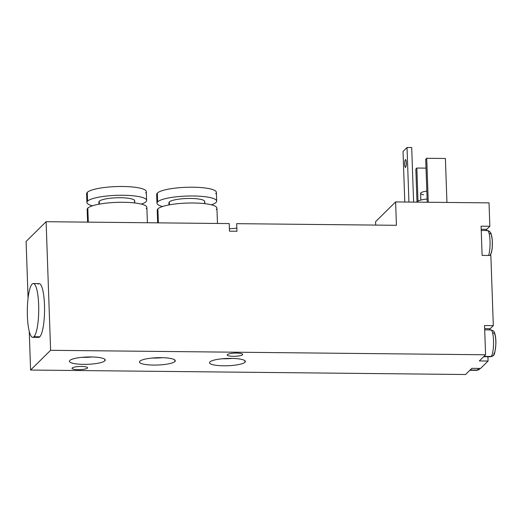 <?xml version="1.0" encoding="UTF-8"?>
<svg xmlns="http://www.w3.org/2000/svg" width="522" height="522" viewBox="0 0 522 522"><rect width="100%" height="100%" fill="white"/><g stroke="black" fill="none" stroke-linecap="round" stroke-linejoin="round"><path stroke-width="0.78" d="M236.681 223.664L396.426 225.302L395.611 201.923L489.029 202.875L489.845 226.261L481.088 226.17L482.106 255.395L490.863 255.486L493.316 325.63L484.553 325.545L485.577 354.771L50.601 350.308L46.112 221.706L229.21 223.586L229.471 231.187L236.949 231.259L236.681 223.664L396.426 225.302L395.611 201.923L489.029 202.875L489.845 226.261L486.719 229.347A14.936 3.165 -89.4 0 0 485.989 230.502A14.936 3.165 90.6 0 1 486.719 229.347L481.193 229.288L486.719 229.347L489.845 226.261L481.088 226.17L482.106 255.395L490.863 255.486L493.316 325.63L490.184 328.716L484.664 328.658L490.184 328.716A14.936 3.165 -89.4 0 0 489.453 329.878A14.936 3.165 90.6 0 1 490.184 328.716L493.316 325.63L484.553 325.545L485.577 354.771L50.601 350.308L30.589 370.046L29.239 331.353L30.589 370.046L465.565 374.509L30.589 370.046L50.601 350.308L46.112 221.706L229.21 223.586L229.471 231.187L236.949 231.259L236.681 223.664M26.1 241.445L46.112 221.706L26.1 241.445L28.077 298.121L26.1 241.445M229.386 228.675A12.548 2.558 178 0 0 236.838 228.081A12.548 2.558 -2 0 1 229.386 228.675M157.657 222.855L157.22 210.209A29.871 6.088 -2 0 1 157.879 208.872L158.368 222.861L157.879 208.872A29.871 6.088 -2 0 1 190.112 203.006A29.871 6.088 -2 0 1 216.924 208.128L217.465 223.468M157.97 211.501A29.871 6.088 -2 0 1 157.879 208.872A29.871 6.088 -2 0 1 193.323 202.999A29.871 6.088 -2 0 1 216.265 209.466M169.415 204.846L169.311 201.975A17.924 3.654 -2 0 1 188.651 198.458A17.924 3.654 -2 0 1 204.741 201.531L204.813 203.671M168.991 204.924L168.913 202.777A17.924 3.654 -2 0 1 169.311 201.975A17.924 3.654 178 0 1 190.582 198.451A17.924 3.654 178 0 1 204.343 202.334M216.023 202.451A29.871 6.088 -2 0 1 211.351 204.807A29.871 6.088 178 0 0 216.023 202.451A29.871 6.088 178 0 0 216.682 201.114A29.871 6.088 178 0 0 189.864 195.991A29.871 6.088 178 0 0 157.631 201.857A29.871 6.088 -2 0 1 193.081 195.985A29.871 6.088 -2 0 1 216.023 202.451M162.551 206.516A29.871 6.088 -2 0 1 157.631 201.857A29.871 6.088 178 0 0 156.972 203.195A29.871 6.088 178 0 0 162.551 206.516M156.972 203.195L156.665 194.425A29.871 6.088 -2 0 1 157.331 193.088L157.631 201.857L157.331 193.088A29.871 6.088 -2 0 1 189.558 187.222A29.871 6.088 -2 0 1 216.376 192.344L216.682 201.114M215.716 193.688A29.871 6.088 178 0 0 192.775 187.215A29.871 6.088 178 0 0 157.331 193.088A29.871 6.088 178 0 0 157.422 195.724M87.598 222.131L87.154 209.492A29.871 6.088 -2 0 1 87.813 208.147L88.303 222.144L87.813 208.147A29.871 6.088 -2 0 1 120.047 202.288A29.871 6.088 -2 0 1 146.865 207.41L147.4 222.744M87.905 210.784A29.871 6.088 -2 0 1 87.813 208.147A29.871 6.088 -2 0 1 123.264 202.282A29.871 6.088 -2 0 1 146.199 208.748M99.35 204.128L99.245 201.257A17.924 3.654 -2 0 1 118.585 197.734A17.924 3.654 -2 0 1 134.676 200.807L134.754 202.954M98.926 204.206L98.854 202.06A17.924 3.654 -2 0 1 99.245 201.257A17.924 3.654 178 0 1 120.517 197.734A17.924 3.654 178 0 1 134.278 201.616M145.958 201.733A29.871 6.088 -2 0 1 141.286 204.089A29.871 6.088 178 0 0 145.958 201.733A29.871 6.088 178 0 0 146.617 200.389A29.871 6.088 178 0 0 119.806 195.274A29.871 6.088 178 0 0 87.572 201.133A29.871 6.088 -2 0 1 123.016 195.267A29.871 6.088 -2 0 1 145.958 201.733M92.485 205.792A29.871 6.088 -2 0 1 87.572 201.133A29.871 6.088 178 0 0 86.906 202.477A29.871 6.088 178 0 0 92.485 205.792M86.906 202.477L86.606 193.708A29.871 6.088 -2 0 1 87.265 192.37L87.572 201.133L87.265 192.37A29.871 6.088 -2 0 1 119.499 186.504A29.871 6.088 -2 0 1 146.31 191.626L146.617 200.389M145.651 192.964A29.871 6.088 178 0 0 122.709 186.498A29.871 6.088 178 0 0 87.265 192.37A29.871 6.088 178 0 0 87.357 195M375.716 225.086L375.599 221.661L395.611 201.923L375.599 221.661L375.716 225.086M465.565 374.509L471.816 368.343L480.579 368.434L488.083 361.028L479.327 360.937L485.577 354.771L479.327 360.937L488.083 361.028L480.579 368.434L471.816 368.343L465.565 374.509M87.389 368.134A7.765 1.586 -2 0 1 78.176 369.661A7.765 1.586 -2 0 1 72.212 367.984A7.765 1.586 -2 0 1 81.425 366.457A7.765 1.586 -2 0 1 87.389 368.134L87.37 367.449L87.389 368.134A7.765 1.586 178 0 0 87.565 367.788A7.765 1.586 178 0 0 80.59 366.457A7.765 1.586 178 0 0 72.212 367.984A7.765 1.586 178 0 0 72.036 368.33A7.765 1.586 178 0 0 79.011 369.661A7.765 1.586 178 0 0 87.389 368.134M242.528 354.771A7.765 1.586 -2 0 1 233.308 356.298A7.765 1.586 -2 0 1 227.344 354.614A7.765 1.586 -2 0 1 236.564 353.087A7.765 1.586 -2 0 1 242.528 354.771L242.502 354.086L242.528 354.771A7.765 1.586 178 0 0 242.697 354.418A7.765 1.586 178 0 0 235.729 353.087A7.765 1.586 178 0 0 227.344 354.614A7.765 1.586 178 0 0 227.174 354.967A7.765 1.586 178 0 0 234.143 356.298A7.765 1.586 178 0 0 242.528 354.771M244.948 362.275A17.924 3.654 -2 0 1 223.677 365.798A17.924 3.654 -2 0 1 209.916 361.916A17.924 3.654 -2 0 1 231.181 358.392A17.924 3.654 -2 0 1 244.948 362.275L244.89 360.695L244.948 362.275A17.924 3.654 178 0 0 245.347 361.472A17.924 3.654 178 0 0 229.256 358.399A17.924 3.654 178 0 0 209.916 361.916A17.924 3.654 178 0 0 209.518 362.718A17.924 3.654 178 0 0 225.608 365.791A17.924 3.654 178 0 0 244.948 362.275M104.824 360.839A17.924 3.654 -2 0 1 83.553 364.356A17.924 3.654 -2 0 1 69.791 360.48A17.924 3.654 -2 0 1 91.056 356.957A17.924 3.654 -2 0 1 104.824 360.839L104.765 359.253L104.824 360.839A17.924 3.654 178 0 0 105.216 360.03A17.924 3.654 178 0 0 89.125 356.957A17.924 3.654 178 0 0 69.791 360.48A17.924 3.654 178 0 0 69.393 361.283A17.924 3.654 178 0 0 85.484 364.356A17.924 3.654 178 0 0 104.824 360.839M174.883 361.557A17.924 3.654 -2 0 1 153.618 365.074A17.924 3.654 -2 0 1 139.85 361.198A17.924 3.654 -2 0 1 161.122 357.674A17.924 3.654 -2 0 1 174.883 361.557L174.831 359.978L174.883 361.557A17.924 3.654 178 0 0 175.281 360.748A17.924 3.654 178 0 0 159.19 357.674A17.924 3.654 178 0 0 139.85 361.198A17.924 3.654 178 0 0 139.452 362A17.924 3.654 178 0 0 155.543 365.074A17.924 3.654 178 0 0 174.883 361.557M232.303 358.412A17.924 3.654 -2 0 1 222.313 358.764A17.924 3.654 -2 0 0 232.303 358.412M92.179 356.976A17.924 3.654 -2 0 1 82.189 357.322A17.924 3.654 -2 0 0 92.179 356.976M162.244 357.694A17.924 3.654 -2 0 1 152.248 358.04A17.924 3.654 -2 0 0 162.244 357.694M487.933 356.748L488.083 361.028L487.933 356.748M469.859 370.274L476.801 370.346L479.392 369.256A2.988 2.858 -134.6 0 1 477.402 370.052A13.441 2.845 -89.4 0 0 478.302 368.408A13.441 2.845 90.6 0 1 477.402 370.052L470.159 369.981L477.402 370.052A13.441 2.845 90.6 0 1 476.801 370.346A13.441 2.845 -89.4 0 0 477.402 370.052A2.988 2.858 45.4 0 0 479.972 368.428M481.238 230.456L487.365 230.515A13.441 2.845 90.6 0 1 490.008 240.368A13.441 2.845 90.6 0 1 488.585 255.467A13.441 2.845 -89.4 0 0 490.008 240.368A13.441 2.845 -89.4 0 0 487.365 230.515A13.441 2.845 -89.4 0 0 486.765 230.809M490.262 255.48A2.988 2.858 45.4 0 0 490.504 254.221A10.453 2.212 90.6 0 0 492.337 241.83A10.453 2.212 90.6 0 0 489.793 233.758M417.026 202.138A14.936 3.047 -2 0 1 427.107 199.026A14.936 3.047 -2 0 0 417.026 202.138M420.83 200.083L420.595 193.362A11.053 2.251 -2 0 1 426.826 191.111A11.053 2.251 -2 0 0 423.636 194.797M411.695 147.537L413.6 202.105L411.695 147.537L407.023 147.491L403.023 151.439L404.785 202.014L403.023 151.439L407.023 147.491L411.695 147.537M405.724 159.699L405.379 159.693A3.882 0.822 -89.4 0 0 404.694 163.895A3.882 0.822 -89.4 0 0 405.47 167.379A3.882 0.822 -89.4 0 0 405.646 167.294A3.882 0.822 -89.4 0 0 406.338 163.092A3.882 0.822 -89.4 0 0 405.555 159.608A3.882 0.822 -89.4 0 0 405.379 159.693L405.724 159.699M408.928 202.06L407.023 147.491L408.928 202.06M405.646 167.294A3.882 0.822 90.6 0 1 404.7 164.293A3.882 0.822 90.6 0 1 405.379 159.693A3.882 0.822 90.6 0 1 406.325 162.694A3.882 0.822 90.6 0 1 405.646 167.294M427.218 202.242L425.717 159.275L427.218 202.242M445.403 158.479L446.936 202.445L445.403 158.479L426.715 158.29L428.255 202.255L426.715 158.29L425.717 159.275L426.715 158.29L445.403 158.479M426.024 168.13L416.837 168.032L417.991 201.133L416.837 168.032L415.838 169.024L416.993 202.138L415.838 169.024L416.837 168.032L426.024 168.13M483.62 356.702L490.563 356.774L493.153 355.684A2.988 2.858 -134.6 0 1 491.156 356.48A13.441 2.845 -89.4 0 0 493.544 341.949A13.441 2.845 -89.4 0 0 490.837 329.891A13.441 2.845 90.6 0 1 493.544 341.949A13.441 2.845 90.6 0 1 491.156 356.48L483.914 356.409L491.156 356.48A13.441 2.845 90.6 0 1 490.563 356.774A13.441 2.845 -89.4 0 0 491.156 356.48A2.988 2.858 45.4 0 0 493.975 353.59A10.453 2.212 90.6 0 0 495.809 341.205A10.453 2.212 90.6 0 0 493.257 333.134M484.703 329.826L490.837 329.891A13.441 2.845 -89.4 0 0 490.236 330.178M37.943 284.183A26.883 5.696 90.6 0 1 44.487 304.939A26.883 5.696 90.6 0 1 39.783 336.794A26.883 5.696 90.6 0 1 37.401 336.768M33.297 283.55L39.137 283.609A26.883 5.696 90.6 0 1 44.553 307.732A26.883 5.696 90.6 0 1 39.783 336.794L33.943 336.736A26.883 5.696 -89.4 0 0 38.719 307.667A26.883 5.696 -89.4 0 0 33.297 283.55A26.883 5.696 -89.4 0 0 32.103 284.125A26.883 5.696 -89.4 0 0 27.327 313.193A26.883 5.696 -89.4 0 0 32.749 337.316A26.883 5.696 -89.4 0 0 33.943 336.736L39.783 336.794A26.883 5.696 90.6 0 1 38.582 337.375L32.749 337.316M32.103 284.125A26.883 5.696 -89.4 0 0 27.392 315.98A26.883 5.696 -89.4 0 0 33.943 336.736A26.883 5.696 -89.4 0 0 38.654 304.881A26.883 5.696 -89.4 0 0 32.103 284.125M479.392 369.256L480.064 368.428M490.347 255.48L491.607 252.139L492.226 248.087L492.305 239.924L491.006 233.314L489.427 231.213L487.365 230.515M493.153 355.684C494.419 355.404 495.332 351.299 495.9 343.365C495.946 338.785 495.469 335.228 494.478 332.684C494.262 331.366 493.049 330.433 490.837 329.891"/></g></svg>
